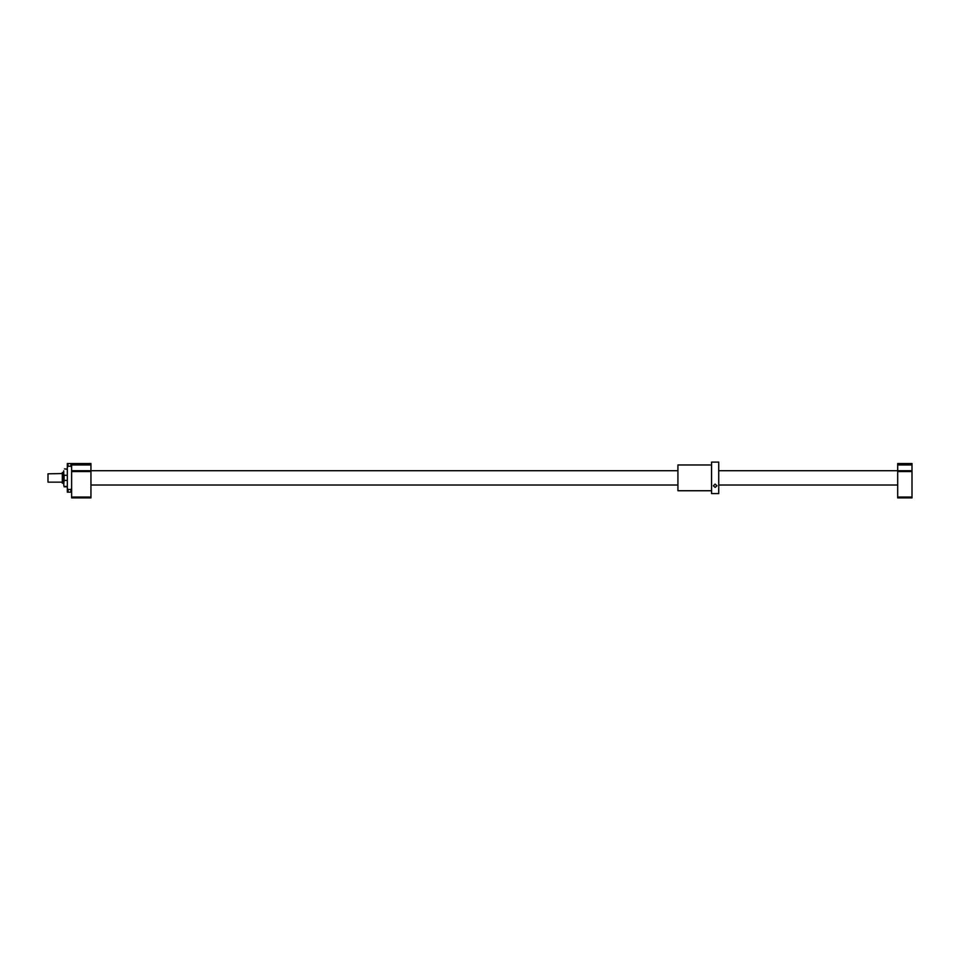 <?xml version="1.0" encoding="UTF-8"?>
<svg xmlns="http://www.w3.org/2000/svg" width="960" height="960" viewBox="0 0 960 960"><rect width="100%" height="100%" fill="white"/><g stroke="black" fill="none" stroke-linecap="round" stroke-linejoin="round"><path stroke-width="1.44" d="M62.316 482.148L48 482.148L48 473.808L62.316 473.556M63.744 483.216L62.316 483.216L62.316 472.488L63.744 472.488M912 464.964L912 497.892L897.684 497.892L897.684 463.536L912 463.536L912 464.964L897.684 464.964M912 470.7L718.728 470.7M912 471.552L897.684 471.552M912 497.04L897.684 497.04M66.612 468.9L67.332 468.9M90.948 497.04L71.628 497.04L71.628 497.892L90.948 497.892L90.948 463.536L67.332 463.536L67.332 492.168L71.628 492.156M67.332 469.284L64.464 468.9M67.332 486.42L64.104 486.42L63.744 484.932L64.104 486.804L67.332 486.804M63.744 484.932L64.104 480.42L67.332 480.42M67.332 475.284L64.104 475.284L63.744 473.796L63.744 481.908M63.744 473.796L63.744 470.772M64.104 475.284L64.104 480.42M71.628 497.04L71.616 463.536M90.948 471.552L71.628 471.552M677.928 470.7L71.628 470.7M90.948 464.964L71.628 464.964M67.332 488.352L68.04 489.48L70.908 489.48L71.616 488.364L71.616 467.34L70.908 466.224L68.04 466.224L67.332 467.352M70.908 489.48L70.908 492.168M68.04 489.48L68.04 492.168M70.908 466.224L70.908 463.536M68.04 463.536L68.04 466.224M718.728 477.852L718.728 462.108L711.564 462.108L711.564 493.596L718.728 493.596L718.728 477.852M711.564 490.74L677.928 490.74L677.928 464.964L711.564 464.964M715.152 484.116L716.94 485.796L715.152 487.416L713.364 485.796L715.152 484.116M897.684 485.016L718.728 485.016M677.928 485.016L90.948 485.016"/></g></svg>
